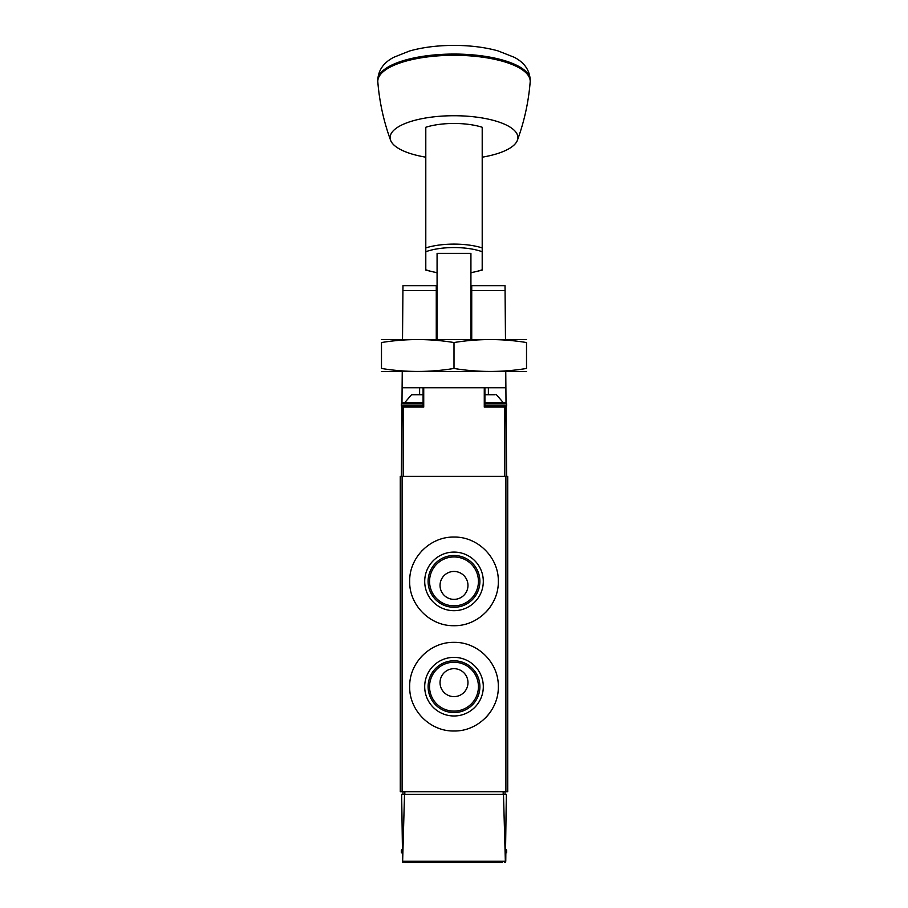 <?xml version="1.0" encoding="UTF-8"?>
<svg xmlns="http://www.w3.org/2000/svg" width="908" height="908" viewBox="0 0 908 908"><rect width="100%" height="100%" fill="white"/><g stroke="black" fill="none" stroke-linecap="round" stroke-linejoin="round"><path stroke-width="1.36" d="M498.322 581.392C498.81 557.546 477.801 536.583 454.023 537.071C430.21 536.537 409.156 557.603 409.678 581.37C409.156 605.148 430.154 626.202 453.977 625.703C477.801 626.191 498.798 605.273 498.322 581.392L498.322 581.392M505.892 476.371L400.28 476.371L400.28 791.697L507.72 791.697L507.72 476.371L505.892 476.371L505.892 791.697M498.322 686.675C498.81 662.84 477.801 641.865 454.023 642.353C430.21 641.831 409.156 662.897 409.678 686.652C409.156 710.442 430.154 731.496 453.977 730.997C477.801 731.485 498.798 710.555 498.322 686.675L498.322 686.675M502.646 862.6L402.619 862.203L401.654 794.375L404.514 794.375L402.619 862.203M405.354 862.6L469.039 862.6M506.346 794.375L505.381 862.203L503.486 794.375L506.346 794.375M505.835 853.429L505.767 861.272M404.514 794.375L503.486 794.375M504.428 862.6L505.381 862.203M505.03 794.375L505.03 791.697M402.97 794.375L402.97 791.697M505.574 849.173L506.641 850.24L506.641 852.396L505.574 853.463M494.917 564.367A44.322 44.322 0 0 0 494.168 562.665M473.84 541.758A44.322 44.322 0 0 0 471.014 540.464M437.009 540.453A44.322 44.322 0 0 0 435.477 541.123M422.663 550.055A44.322 44.322 0 0 0 421.13 551.667M415.047 560.259A44.322 44.322 0 0 0 413.072 564.379M413.061 598.372A44.322 44.322 0 0 0 414.389 601.255M433.706 620.788A44.322 44.322 0 0 0 436.964 622.298M470.991 622.32A44.322 44.322 0 0 0 472.319 621.742M485.326 612.741A44.322 44.322 0 0 0 494.905 598.429M483.306 581.392A29.306 29.306 0 0 0 439.347 556.014A29.306 29.306 0 0 0 439.347 606.76A29.306 29.306 0 0 0 483.306 581.392M494.917 669.661A44.322 44.322 0 0 0 494.168 667.947M473.84 647.041A44.322 44.322 0 0 0 471.014 645.758M437.009 645.747A44.322 44.322 0 0 0 435.477 646.417M422.663 655.338A44.322 44.322 0 0 0 421.13 656.949M415.047 665.541A44.322 44.322 0 0 0 413.072 669.661M413.061 703.655A44.322 44.322 0 0 0 414.389 706.549M433.706 726.071A44.322 44.322 0 0 0 436.964 727.592M470.991 727.603A44.322 44.322 0 0 0 472.319 727.024M485.326 718.024A44.322 44.322 0 0 0 494.905 703.723M483.306 686.675A29.306 29.306 0 0 0 439.347 661.296A29.306 29.306 0 0 0 439.347 712.054A29.306 29.306 0 0 0 483.306 686.675M478.437 581.392A24.437 24.437 0 0 0 441.776 560.225A24.437 24.437 0 0 0 441.776 602.549A24.437 24.437 0 0 0 478.437 581.392M467.972 585.422A13.972 13.972 0 0 0 447.02 573.323A13.972 13.972 0 0 0 447.02 597.509A13.972 13.972 0 0 0 467.972 585.422M479.889 581.392A25.889 25.889 0 0 0 441.05 558.965A25.889 25.889 0 0 0 441.05 603.809A25.889 25.889 0 0 0 479.889 581.392M478.437 686.675A24.437 24.437 0 0 0 441.776 665.507A24.437 24.437 0 0 0 441.776 707.843A24.437 24.437 0 0 0 478.437 686.675M467.972 682.646A13.972 13.972 0 0 0 447.02 670.547A13.972 13.972 0 0 0 447.02 694.745A13.972 13.972 0 0 0 467.972 682.646M479.889 686.675A25.889 25.889 0 0 0 441.05 664.259A25.889 25.889 0 0 0 441.05 709.091A25.889 25.889 0 0 0 479.889 686.675M401.359 476.371L401.938 407.079L423.73 407.079L423.73 387.739L484.906 387.739L484.906 407.079M484.27 387.739L484.27 407.079L506.062 407.079L506.641 476.371M505.756 371.622L505.892 387.739L484.906 387.739M423.412 387.739L402.108 387.739L402.244 371.622M423.094 407.079L423.094 387.739L423.73 387.739M436.271 290.617L436.271 285.668L402.97 285.668L402.925 290.617L436.271 290.617L436.271 339.388M505.075 290.617L471.729 290.617L471.729 285.668L505.03 285.668L505.484 339.388M471.729 290.617L471.729 339.388M402.516 339.388L402.925 290.617M506.017 402.88L505.892 387.739M402.108 387.739L401.983 402.88M425.795 247.918L425.795 127.268A41.28 14.119 0 0 1 482.205 127.268L482.205 247.918A41.28 14.119 180 0 0 425.795 247.918L425.795 270.096L437.077 272.82M470.923 272.82L482.193 270.096L482.205 247.918M470.923 339.388L470.923 253.4L437.077 253.4L437.077 339.388M482.205 157.186A63.889 21.849 180 0 0 517.39 140.297C524.268 121.524 528.524 102.116 530.17 82.072A76.204 26.06 180 0 0 530.193 81.879A76.204 26.06 180 0 0 454 55.286A76.204 26.06 180 0 0 377.807 81.879A76.204 26.06 180 0 0 377.83 82.072C379.476 102.116 383.732 121.524 390.61 140.297A63.889 21.849 180 0 0 425.795 157.186M517.39 140.297A63.889 21.849 180 0 0 454 115.725A63.889 21.849 180 0 0 390.61 140.297M495.144 394.719L484.906 394.719L495.144 394.719M496.438 394.719L503.384 402.777L484.906 402.777L505.574 402.777L506.641 403.856L484.906 403.856M423.094 394.719L411.562 394.719L423.094 394.719M423.094 402.777L402.426 402.777L423.094 402.777M381.485 371.474L526.515 371.474M526.515 368.466C526.515 372.428 526.515 372.428 526.515 368.466C502.351 372.428 478.175 372.428 454 368.466C429.825 372.428 405.649 372.428 381.485 368.466C381.485 372.428 381.485 372.428 381.485 368.466L381.485 342.543C381.485 338.582 381.485 338.582 381.485 342.543C405.649 338.582 429.825 338.582 454 342.543C478.175 338.582 502.351 338.582 526.515 342.543C526.515 338.582 526.515 338.582 526.515 342.543L526.515 368.466M381.485 339.535L526.515 339.535M454 342.543L454 368.466M402.108 476.371L402.108 791.697M504.916 861.272L403.084 861.272M503.18 794.375L503.18 791.697M404.82 794.375L404.82 791.697M402.142 850.24L401.359 850.24L402.426 849.173M402.153 852.396L401.359 852.396L402.426 853.463M506.641 850.24L505.858 850.24M506.641 852.396L505.847 852.396M403.186 407.079L403.186 476.371M504.814 407.079L504.814 476.371M488.379 387.739L488.379 394.719M419.621 387.739L419.621 394.719M482.205 251.743A38.601 13.2 180 0 0 425.795 251.743M425.795 269.767A38.601 13.2 180 0 0 437.077 272.616M470.923 272.616A38.601 13.2 180 0 0 482.205 269.767M377.751 80.426C378.171 70.336 383.528 62.607 393.811 57.272L409.531 51.007C422.606 47.33 437.327 45.457 453.671 45.4C470.004 45.411 484.747 47.227 497.913 50.848L514.132 57.238C524.404 62.516 529.773 70.245 530.249 80.426L530.249 80.426A76.261 26.082 180 0 0 454 54.06A76.261 26.082 180 0 0 377.751 80.426L377.807 81.879M505.574 402.777L506.641 403.856L506.641 406.001L484.906 406.001M423.094 403.856L401.359 403.856L402.426 402.777L401.359 403.856L401.359 406.001L402.426 407.079M423.094 406.001L401.359 406.001M401.359 850.24L401.359 852.396M530.249 80.426L530.193 81.879M506.641 406.001L505.574 407.079L506.641 406.001M411.562 394.719L404.616 402.777"/></g></svg>
